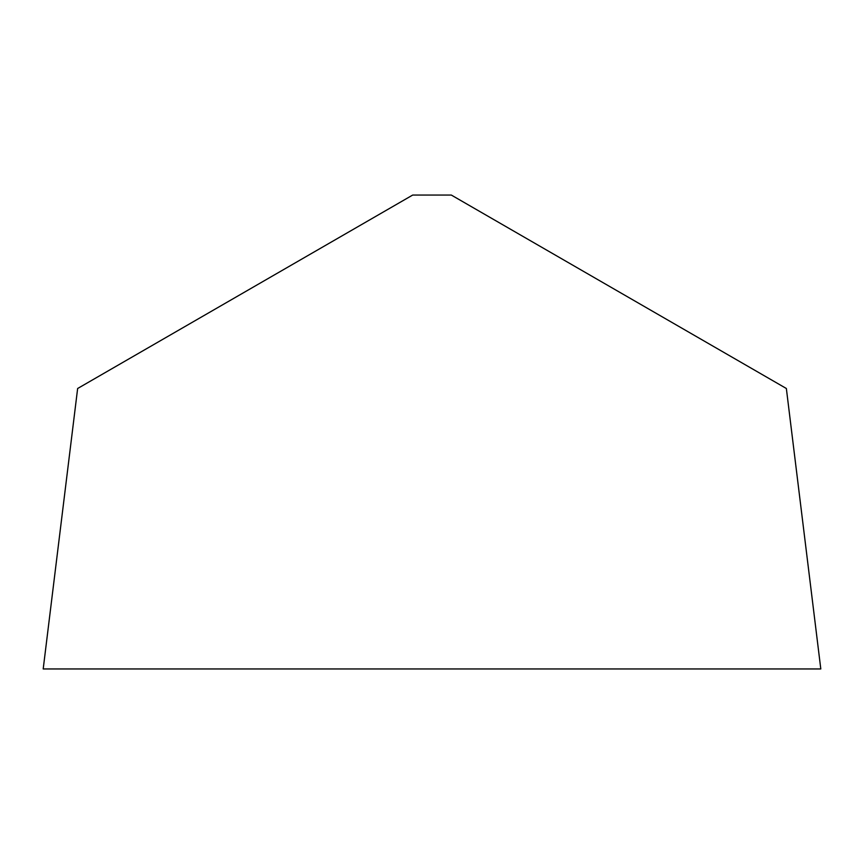 <?xml version="1.0" encoding="UTF-8"?>
<svg xmlns="http://www.w3.org/2000/svg" width="864" height="864" viewBox="0 0 864 864"><rect width="100%" height="100%" fill="white"/><g stroke="black" fill="none" stroke-linecap="round" stroke-linejoin="round"><path stroke-width="1.3" d="M786.359 388.498L820.8 668.952L43.2 668.952L820.8 668.952L43.2 668.952L77.641 388.498L412.7 195.048L451.3 195.048L786.359 388.498"/></g></svg>
